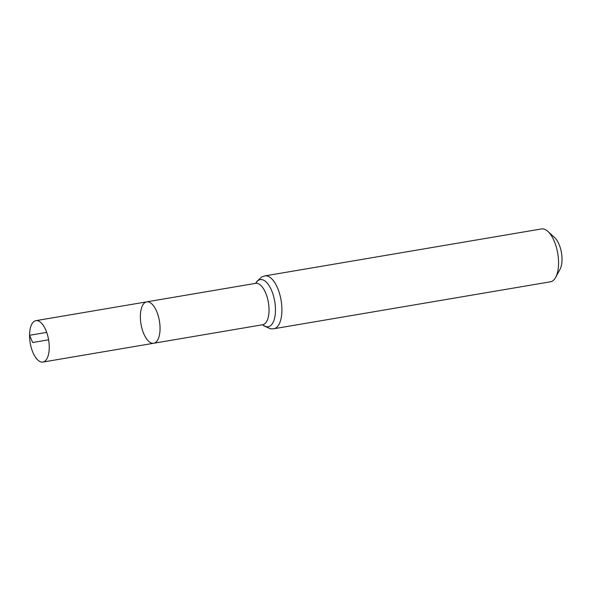 <?xml version="1.0" encoding="UTF-8"?>
<svg xmlns="http://www.w3.org/2000/svg" width="591" height="591" viewBox="0 0 591 591"><rect width="100%" height="100%" fill="white"/><g stroke="black" fill="none" stroke-linecap="round" stroke-linejoin="round"><path stroke-width="0.89" d="M140.355 316.488A20.995 9.338 80.4 0 1 146.694 301.853A20.995 9.338 80.4 0 1 159.407 320.987A20.995 9.338 80.4 0 1 153.719 343.253A20.995 9.338 80.4 0 1 140.355 316.488M264.857 275.901A26.802 11.916 -99.6 0 1 281.087 300.331A26.802 11.916 -99.6 0 1 273.825 328.751L550.472 281.789A26.802 11.916 -99.6 0 0 555.71 277.312L560.061 269.215A18.447 8.2 -99.6 0 0 561.45 252.741A18.447 8.2 -99.6 0 0 554.698 237.641L547.923 231.436A26.802 11.916 -99.6 0 0 541.496 228.939L264.857 275.901L261.754 276.913L256.531 281.781L255.644 283.355M555.71 277.312A26.802 11.916 -99.6 0 0 557.734 253.369A26.802 11.916 -99.6 0 0 547.923 231.436M263.025 324.681L153.719 343.253A20.995 9.338 -99.6 0 0 160.058 328.618A20.995 9.338 -99.6 0 0 146.694 301.853L35.888 320.662A20.995 9.338 80.4 0 1 49.252 347.427A20.995 9.338 80.4 0 1 42.914 362.061A20.995 9.338 80.4 0 1 30.2 342.928A20.995 9.338 80.4 0 1 35.888 320.662M48.602 339.803L32.653 342.507L29.55 335.296L46.696 332.386M262.7 324.747A20.995 9.338 -99.6 0 0 268.388 302.489A20.995 9.338 -99.6 0 0 255.667 283.355L146.694 301.853M262.773 324.74A23.899 10.623 -99.6 0 0 274.734 301.41A23.899 10.623 -99.6 0 0 255.74 283.34M273.825 328.751L270.56 328.818L264.029 325.951L262.677 324.755M153.719 343.253L42.914 362.061"/></g></svg>
